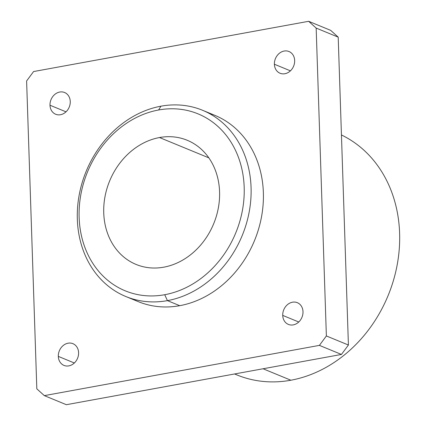<?xml version="1.0" encoding="UTF-8"?>
<svg xmlns="http://www.w3.org/2000/svg" width="426" height="426" viewBox="0 0 426 426"><rect width="100%" height="100%" fill="white"/><g stroke="black" fill="none" stroke-linecap="round" stroke-linejoin="round"><path stroke-width="0.64" d="M66.014 111.83L49.991 105.233A11.747 9.841 -67.6 0 0 55.652 114.243A11.747 9.841 -67.6 0 0 70.258 101.532A11.747 9.841 -67.6 0 0 64.598 92.517A11.747 9.841 -67.6 0 0 49.991 105.233L66.014 111.83M74.348 362.989L58.319 356.392A11.747 9.841 -67.6 0 0 63.98 365.407A11.747 9.841 -67.6 0 0 78.592 352.691A11.747 9.841 -67.6 0 0 72.931 343.675A11.747 9.841 -67.6 0 0 58.319 356.392L74.348 362.989M290.42 70.838L274.392 64.241A11.747 9.841 -67.6 0 0 280.058 73.251A11.747 9.841 -67.6 0 0 294.664 60.535A11.747 9.841 -67.6 0 0 289.004 51.525A11.747 9.841 -67.6 0 0 274.392 64.241L290.42 70.838M298.754 321.997L282.726 315.4A11.747 9.841 -67.6 0 0 288.386 324.41A11.747 9.841 -67.6 0 0 302.998 311.694A11.747 9.841 -67.6 0 0 297.332 302.684A11.747 9.841 -67.6 0 0 282.726 315.4L298.754 321.997M263.06 368.767L290.873 380.221A130.926 109.679 -67.6 0 0 396.595 267.858A130.926 109.679 -67.6 0 0 341.444 134.962A130.926 109.679 112.4 0 1 396.595 267.858A130.926 109.679 112.4 0 1 290.873 380.221L263.06 368.767M125.862 296.528L138.152 301.587A100.712 84.369 -67.6 0 0 179.719 305.687L167.429 300.628A100.712 84.369 112.4 0 1 125.862 296.528A100.712 84.369 112.4 0 1 79.183 195.023A100.712 84.369 112.4 0 1 160.975 106.18L158.594 109.993A95.674 80.147 112.4 0 1 244.183 187.28A95.674 80.147 112.4 0 1 164.724 294.717L167.429 300.628A100.712 84.369 -67.6 0 0 251.068 187.536A100.712 84.369 -67.6 0 0 160.975 106.18A100.712 84.369 112.4 0 1 202.547 110.275A100.712 84.369 112.4 0 1 249.221 211.781A100.712 84.369 112.4 0 1 167.429 300.628L179.719 305.687A100.712 84.369 -67.6 0 0 261.511 216.845A100.712 84.369 -67.6 0 0 214.837 115.339L202.547 110.275M159.51 137.539L208.82 157.844L159.51 137.539A67.138 56.243 -67.6 0 0 104.977 196.769A67.138 56.243 -67.6 0 0 136.096 264.44A67.138 56.243 -67.6 0 0 163.808 267.171A67.138 56.243 -67.6 0 0 218.341 207.941A67.138 56.243 -67.6 0 0 187.222 140.271A67.138 56.243 -67.6 0 0 159.51 137.539A67.138 56.243 112.4 0 1 219.571 191.775A67.138 56.243 112.4 0 1 163.808 267.171A67.138 56.243 112.4 0 1 103.747 212.936A67.138 56.243 112.4 0 1 159.51 137.539M164.724 294.717A95.674 80.147 -67.6 0 0 244.183 187.28A95.674 80.147 -67.6 0 0 158.594 109.993A95.674 80.147 -67.6 0 0 79.135 217.43A95.674 80.147 -67.6 0 0 164.724 294.717A95.674 80.147 112.4 0 1 79.135 217.43A95.674 80.147 112.4 0 1 158.594 109.993L160.975 106.18A100.712 84.369 -67.6 0 0 77.335 219.273A100.712 84.369 -67.6 0 0 167.429 300.628L164.724 294.717M234.588 373.969L236.835 374.896A130.926 109.679 -67.6 0 0 290.873 380.221A130.926 109.679 112.4 0 1 234.646 373.959M338.201 37.153L330.693 30.374L308.653 21.3L316.161 28.079L338.201 37.153L316.161 28.079L326.375 335.954L319.404 345.374L44.331 395.626L36.822 388.847L26.609 80.972L33.579 71.552L308.653 21.3L330.693 30.374L338.201 37.153L348.415 345.028L326.375 335.954L348.415 345.028L338.201 37.153M66.365 404.7L44.331 395.626L66.365 404.7L341.444 354.448L319.404 345.374L341.444 354.448L348.415 345.028L341.444 354.448L66.365 404.7M326.375 335.954L316.161 28.079L308.653 21.3L33.579 71.552L26.609 80.972L36.822 388.847L44.331 395.626L319.404 345.374L326.375 335.954M208.57 113.098A100.712 84.369 112.4 0 1 262.16 212.968A100.712 84.369 112.4 0 1 179.719 305.687A100.712 84.369 112.4 0 1 132.124 298.77M49.991 105.233A11.747 9.841 112.4 0 1 59.746 92.037A11.747 9.841 112.4 0 1 70.258 101.532A11.747 9.841 112.4 0 1 60.503 114.722A11.747 9.841 112.4 0 1 49.991 105.233M58.319 356.392A11.747 9.841 112.4 0 1 68.08 343.196A11.747 9.841 112.4 0 1 78.592 352.691A11.747 9.841 112.4 0 1 68.831 365.881A11.747 9.841 112.4 0 1 58.319 356.392M274.392 64.241A11.747 9.841 112.4 0 1 284.153 51.045A11.747 9.841 112.4 0 1 294.664 60.535A11.747 9.841 112.4 0 1 284.903 73.73A11.747 9.841 112.4 0 1 274.392 64.241M282.726 315.4A11.747 9.841 112.4 0 1 292.486 302.204A11.747 9.841 112.4 0 1 302.998 311.694A11.747 9.841 112.4 0 1 293.237 324.889A11.747 9.841 112.4 0 1 282.726 315.4"/></g></svg>
